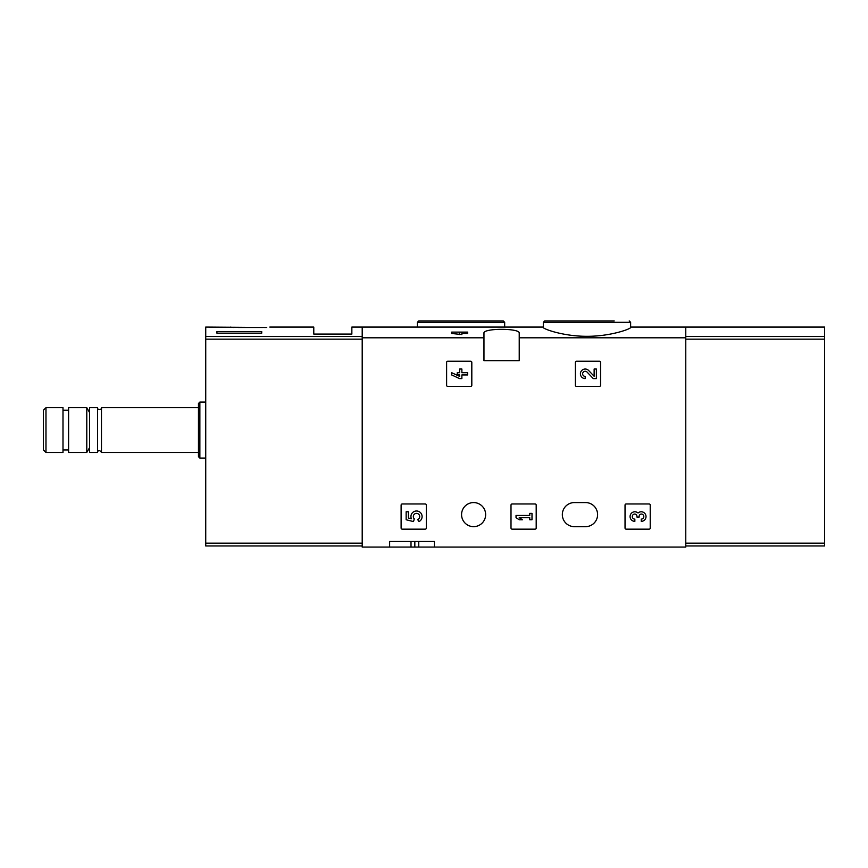 <?xml version="1.0" encoding="UTF-8"?>
<svg xmlns="http://www.w3.org/2000/svg" width="868" height="868" viewBox="0 0 868 868"><rect width="100%" height="100%" fill="white"/><g stroke="black" fill="none" stroke-linecap="round" stroke-linejoin="round"><path stroke-width="1.3" d="M543.303 327.453C542.836 328.809 563.397 336.426 586.942 336.296C610.529 336.437 631.101 328.809 630.635 327.453L630.635 322.321L543.303 322.321L543.303 327.453M543.303 327.073L362.206 327.073L362.206 547.079L389.634 547.079L389.634 541.48L434.423 541.48L389.634 541.48M483.964 337.804L483.964 333.236C482.597 328.028 520.55 328.017 519.227 333.236L519.227 360.665L483.964 360.665L483.964 337.804L362.206 337.804M685.774 545.961L824.6 545.961L824.6 336.513L685.774 336.513L685.774 327.073L685.774 337.804L519.227 337.804M461.874 332.119L461.874 334.56L451.664 333.475L451.664 332.119L467.613 332.119L467.613 333.475L461.874 333.475M446.619 362.347L446.619 385.294A1.118 1.118 0 0 0 447.747 386.412L470.695 386.412A1.118 1.118 0 0 0 471.812 385.294L471.812 362.347A1.118 1.118 0 0 0 470.695 361.229L447.747 361.229A1.118 1.118 0 0 0 446.619 362.347M575.375 362.347L575.375 385.294A1.118 1.118 0 0 0 576.493 386.412L599.452 386.412A1.118 1.118 0 0 0 600.569 385.294L600.569 362.347A1.118 1.118 0 0 0 599.452 361.229L576.493 361.229A1.118 1.118 0 0 0 575.375 362.347M511.002 505.089L511.002 528.048A1.118 1.118 0 0 0 512.12 529.165L535.068 529.165A1.118 1.118 0 0 0 536.196 528.048L536.196 505.089A1.118 1.118 0 0 0 535.068 503.972L512.12 503.972A1.118 1.118 0 0 0 511.002 505.089M625.036 505.089L625.036 528.048A1.118 1.118 0 0 0 626.154 529.165L649.101 529.165A1.118 1.118 0 0 0 650.219 528.048L650.219 505.089A1.118 1.118 0 0 0 649.101 503.972L626.154 503.972A1.118 1.118 0 0 0 625.036 505.089M401.114 505.089L401.114 528.048A1.118 1.118 0 0 0 402.231 529.165L425.179 529.165A1.118 1.118 0 0 0 426.307 528.048L426.307 505.089A1.118 1.118 0 0 0 425.179 503.972L402.231 503.972A1.118 1.118 0 0 0 401.114 505.089M585.564 502.572L574.366 502.572A12.033 12.033 0 0 0 562.334 514.615A12.033 12.033 0 0 0 574.366 526.648L585.564 526.648A12.033 12.033 0 0 0 597.596 514.615A12.033 12.033 0 0 0 585.564 502.572M461.57 514.615A12.033 12.033 0 0 1 479.624 504.189A12.033 12.033 0 0 1 479.624 525.031A12.033 12.033 0 0 1 461.57 514.615M685.774 337.804L685.774 547.079L434.423 547.079L434.423 541.48M434.423 547.079L389.634 547.079M614.197 320.921L544.703 320.921L543.303 322.321M433.783 320.921L503.277 320.921L418.745 320.921L417.345 322.321L417.345 327.073M414.828 541.48L414.828 547.079M459.639 332.119L459.639 334.56M406.148 511.784L406.148 519.758L413.515 521.581L414.286 518.847A3.19 3.19 0 0 1 414.589 514.03A3.19 3.19 0 0 1 419.32 515.028A3.19 3.19 0 0 1 417.638 519.563L419.038 521.559A5.588 5.588 0 0 0 421.555 514.171A5.588 5.588 0 0 0 414.231 511.48A5.588 5.588 0 0 0 411.378 518.749L408.383 518.012L408.383 511.784L406.148 511.784M638.045 512.999A4.785 4.785 0 0 1 645.705 514.865A4.785 4.785 0 0 1 641.235 521.353L641.235 519.118A2.55 2.55 0 0 0 642.515 514.355A2.235 2.235 0 0 0 639.163 516.297L639.163 517.046L636.928 517.046L636.928 516.297A2.235 2.235 0 0 0 633.575 514.355A2.55 2.55 0 0 0 634.855 519.118L634.855 521.353A4.785 4.785 0 0 1 630.385 514.865A4.785 4.785 0 0 1 638.045 512.999M516.037 515.451L516.037 517.686L519.227 519.758L522.417 519.758L519.227 517.686L529.762 517.686L529.762 519.758L531.997 519.758L531.997 513.379L529.762 513.379L529.762 515.451L516.037 515.451M594.135 376.267L588.667 370.517A4.785 4.785 0 0 0 580.8 371.938A4.785 4.785 0 0 0 585.206 378.611L585.206 376.376A2.55 2.55 0 0 1 582.851 372.817A2.55 2.55 0 0 1 587.05 372.057L593.289 378.611L596.37 378.611L596.37 369.03L594.135 369.03L594.135 376.267M451.664 372.708L451.664 374.943L459.639 378.611L461.874 378.611L461.874 374.943L467.613 374.943L467.613 372.708L461.874 372.708L461.874 369.03L459.639 369.03L459.639 372.708L457.241 372.708L457.241 374.943L459.639 374.943L459.639 376.376L451.664 372.708M266.736 327.507C270.816 326.976 270.816 326.976 266.736 327.507L205.738 327.073L205.738 545.961L362.206 545.961M269.796 327.073L313.782 327.073L313.782 334.071L351.855 334.071L351.855 327.073L362.206 327.073L362.206 336.513L205.738 336.513M230.139 327.117L233.666 327.507M261.724 333.16L216.935 333.16L216.935 331.576L261.724 331.576L261.724 333.16L261.724 331.576M45.971 407.689L43.4 410.26L43.4 449.895L45.971 452.478L62.995 452.478L62.995 407.689L45.971 407.689L45.971 452.478M68.594 407.689L68.594 452.478L86.789 452.478L86.789 407.689L68.594 407.689M101.48 452.478L101.48 407.689C102.674 409.251 97.27 410.64 97.563 407.689L89.588 407.689L89.588 452.478L97.563 452.478C97.173 452.119 98.735 448.42 101.48 452.478L198.468 452.478M97.563 407.689L97.563 452.478M199.868 458.076L199.868 402.09L198.468 403.49L198.468 456.676L199.868 458.076L205.738 458.076M238.212 327.507L262.841 327.507M216.935 333.16L216.935 331.576M824.6 336.513L824.6 327.073L630.635 327.073M504.677 327.073L504.677 322.321L417.345 322.321M411.009 541.48L411.009 547.079M418.745 541.48L418.745 547.079M362.206 543.162L205.738 543.162M362.206 339.16L205.738 339.16M685.774 543.162L824.6 543.162M685.774 339.16L824.6 339.16M630.635 322.321L629.235 320.921M504.677 322.321L503.277 320.921M62.995 449.95L68.594 449.95M62.995 410.206L68.594 410.206M89.588 412.539L86.789 407.689M89.588 447.628L86.789 452.478M101.48 407.689L198.468 407.689M199.868 402.09L205.738 402.09"/></g></svg>
